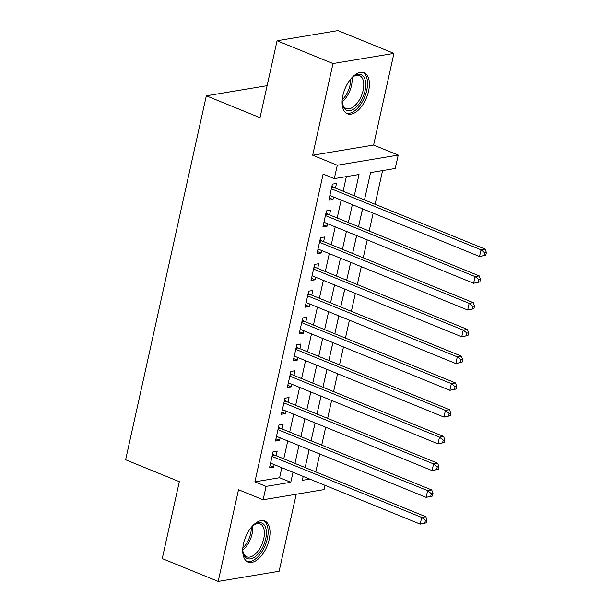 <?xml version="1.0" encoding="UTF-8"?>
<svg xmlns="http://www.w3.org/2000/svg" width="612" height="612" viewBox="0 0 612 612"><rect width="100%" height="100%" fill="white"/><g stroke="black" fill="none" stroke-linecap="round" stroke-linejoin="round"><path stroke-width="0.92" d="M269.219 539.386A22.154 11.659 112.2 0 0 264.736 521.011A22.154 11.659 112.2 0 0 243.53 543.67A22.154 11.659 112.2 0 0 248.005 562.046A22.154 11.659 112.2 0 0 269.219 539.386M368.592 91.127A22.154 11.659 112.2 0 0 364.109 72.751A22.154 11.659 112.2 0 0 342.904 95.411A22.154 11.659 112.2 0 0 347.387 113.786A22.154 11.659 112.2 0 0 368.592 91.127M315.41 471.745L326.976 476.457M325.01 485.316L324.054 489.608L263.122 499.774L266.09 486.395L290.792 482.271L293.01 472.273M267.107 85.68L206.32 95.816L125.628 459.773L179.324 481.659L162.264 558.603L218.193 581.4L279.126 571.241L296.193 494.259M206.32 95.816L260.008 117.703L277.068 40.759L338 30.6L393.929 53.397L332.997 63.556L312.671 155.219L337.281 165.248L398.221 155.088L395.253 168.468L370.551 172.592L364.484 199.94M312.671 155.219L373.611 145.059L393.929 53.397M373.611 145.059L398.221 155.088M315.838 471.668L319.755 453.989M321.721 445.131L325.691 427.23M327.649 418.371L331.62 400.47M333.586 391.611L337.556 373.71M339.522 364.851L343.485 346.943M345.451 338.084L349.421 320.183M351.387 311.324L355.35 293.423M357.316 284.565L361.287 266.656M363.253 257.797L367.223 239.896M369.181 231.038L373.152 213.137M375.118 204.278L382.584 170.58M277.068 40.759L332.997 63.556M276.15 455.733L277.19 451.052L273.074 451.74L269.51 467.798L273.625 467.109L274.184 464.6M282.086 428.974L283.119 424.292L279.003 424.98L275.446 441.038L279.562 440.349L280.12 437.832M288.015 402.214L289.055 397.532L284.94 398.221L281.375 414.27L285.49 413.59L286.049 411.073M293.951 375.454L294.984 370.765L290.868 371.453L287.311 387.511L291.427 386.822L291.985 384.313M299.88 348.687L300.92 344.005L296.805 344.694L293.24 360.751L297.363 360.063L297.914 357.546M305.816 321.927L306.849 317.245L302.733 317.934L299.176 333.991L303.292 333.303L303.85 330.786M311.745 295.168L312.786 290.486L308.67 291.167L305.105 307.224L309.228 306.543L309.787 304.026M317.682 268.408L318.722 263.718L314.599 264.407L311.041 280.464L315.157 279.776L315.716 277.267M323.61 241.641L324.651 236.959L320.535 237.647L316.978 253.705L321.093 253.016L321.652 250.499M329.547 214.881L330.587 210.199L326.464 210.888L322.907 226.945L327.022 226.256L327.581 223.74M365.808 193.966L369.357 177.962M359.879 220.725L362.61 208.837M353.943 247.485L356.674 235.597M348.006 274.252L350.737 262.364M342.077 301.012L344.808 289.124M336.141 327.772L338.872 315.884M330.212 354.539L332.943 342.643M324.276 381.299L327.007 369.411M318.347 408.059L321.078 396.171M312.411 434.818L315.142 422.93M306.467 461.632L309.213 449.69M354.302 195.794L359.022 174.512L334.313 178.627L323.128 174.068L254.898 481.835L279.608 477.712L281.818 467.713M283.784 458.847L287.755 440.946M289.721 432.087L293.691 414.186M295.65 405.328L299.62 387.427M301.586 378.568L305.556 360.659M307.515 351.801L311.485 333.9M313.451 325.041L317.421 307.14M319.387 298.281L323.35 280.38M325.316 271.521L329.287 253.613M331.253 244.754L335.215 226.853M337.181 217.994L341.152 200.093M343.118 191.235L346.354 176.623M335.475 188.121L336.516 183.439L332.4 184.12L328.843 200.178L332.959 199.497L333.517 196.98M263.122 499.774L238.512 489.738L218.193 581.4M254.898 481.835L266.09 486.395M334.313 178.627L337.281 165.248M303.192 476.419L302.32 480.351L309.779 479.104M326.594 476.304L327.022 476.228M362.518 208.799L358.548 226.708M356.589 235.566L352.619 253.467M350.653 262.326L346.683 280.227M344.717 289.086L340.754 306.987M338.788 315.846L334.818 333.754M332.852 342.613L328.889 360.514M326.923 369.373L322.952 387.274M320.986 396.132L317.016 414.033M315.058 422.9L311.087 440.801M309.121 449.659L305.151 467.56M294.969 463.406L298.939 445.505M300.905 436.647L304.875 418.746M306.834 409.887L310.804 391.986M312.77 383.127L316.741 365.219M318.707 356.36L322.669 338.459M324.635 329.6L328.606 311.699M330.572 302.841L334.535 284.94M336.501 276.081L340.471 258.172M342.437 249.313L346.407 231.412M348.366 222.554L352.336 204.653M279.608 477.712L290.792 482.271M329.325 198.013L332.959 199.497M323.388 224.772L327.022 226.256M317.452 251.532L321.093 253.016M311.523 278.299L315.157 279.776M305.587 305.059L309.228 306.543M299.658 331.819L303.292 333.303M293.722 358.578L297.363 360.063M287.793 385.346L291.427 386.822M281.857 412.106L285.49 413.59M275.928 438.865L279.562 440.349M269.991 465.625L273.625 467.109M485.775 255.204L486.372 252.527L484.719 252.802L484.13 255.479L485.775 255.204L479.54 256.505L329.876 195.496M484.13 255.479L479.54 256.505L481.024 249.811L485.14 249.13L333.693 187.387A2.838 2.295 -99.5 0 1 332.897 186.859L331.995 185.956M331.36 188.81L481.024 249.811L484.719 252.802M486.372 252.527L485.14 249.13M351.219 78.443A19.171 10.083 -67.8 0 1 353.866 76.232A19.171 10.083 -67.8 0 1 365.073 90.683A19.171 10.083 -67.8 0 1 353.361 109.28A19.171 10.083 -67.8 0 1 342.498 104.139A19.171 10.083 -67.8 0 1 342.146 100.705M342.368 103.451A17.756 9.341 112.2 0 0 346.14 108.523A17.756 9.341 112.2 0 0 363.138 90.369A17.756 9.341 112.2 0 0 359.542 75.643A17.756 9.341 112.2 0 0 353.3 76.638M346.14 113.098A22.017 11.582 112.2 0 0 366.726 90.408A22.017 11.582 112.2 0 0 362.74 72.369M251.846 526.702A19.171 10.083 -67.8 0 1 252.496 526.083A19.171 10.083 -67.8 0 1 254.493 524.492A19.171 10.083 -67.8 0 1 266.35 531.453A19.171 10.083 -67.8 0 1 256.673 555.52A19.171 10.083 -67.8 0 1 243.117 552.399A19.171 10.083 -67.8 0 1 242.765 548.964M242.995 551.71A17.756 9.341 112.2 0 0 246.766 556.782A17.756 9.341 112.2 0 0 255.403 553.967A17.756 9.341 112.2 0 0 264.086 536.885A17.756 9.341 112.2 0 0 260.169 523.903A17.756 9.341 112.2 0 0 253.926 524.897M246.758 561.357A22.017 11.582 112.2 0 0 256.979 557.7A22.017 11.582 112.2 0 0 267.681 536.961A22.017 11.582 112.2 0 0 263.367 520.628M479.846 281.964L480.435 279.286L478.791 279.562L478.194 282.239L479.846 281.964L473.612 283.264L323.947 222.255M478.194 282.239L473.612 283.264L475.088 276.578L479.211 275.89L327.757 214.154A2.838 2.295 -99.5 0 1 326.961 213.619L326.058 212.716M325.431 215.569L475.088 276.578L478.791 279.562M480.435 279.286L479.211 275.89M473.91 308.723L474.507 306.046L472.854 306.321L472.265 308.999L473.91 308.723L467.675 310.024L318.01 249.023M472.265 308.999L467.675 310.024L469.159 303.338L473.275 302.649L321.82 240.914A2.838 2.295 -99.5 0 1 321.032 240.378L320.13 239.483M319.495 242.329L469.159 303.338L472.854 306.321M474.507 306.046L473.275 302.649M467.973 335.491L468.57 332.813L466.925 333.089L466.329 335.758L467.973 335.491L461.739 336.791L312.082 275.783M466.329 335.758L461.739 336.791L463.223 330.098L467.346 329.409L315.891 267.673A2.838 2.295 -99.5 0 1 315.096 267.138L314.193 266.243M313.566 269.089L463.223 330.098L466.925 333.089M468.57 332.813L467.346 329.409M462.045 362.25L462.634 359.573L460.989 359.848L460.4 362.526L462.045 362.25L455.81 363.551L306.145 302.542M460.4 362.526L455.81 363.551L457.294 356.857L461.41 356.176L309.955 294.433A2.838 2.295 -99.5 0 1 309.167 293.905L308.264 293.003M307.629 295.856L457.294 356.857L460.989 359.848M462.634 359.573L461.41 356.176M456.108 389.01L456.705 386.333L455.06 386.608L454.464 389.286L456.108 389.01L449.874 390.311L300.217 329.302M454.464 389.286L449.874 390.311L451.358 383.625L455.473 382.936L304.026 321.201A2.838 2.295 -99.5 0 1 303.231 320.665L302.328 319.762M301.701 322.616L451.358 383.625L455.06 386.608M456.705 386.333L455.473 382.936M450.18 415.77L450.769 413.092L449.124 413.368L448.535 416.045L450.18 415.77L443.945 417.078L294.28 356.069M448.535 416.045L443.945 417.078L445.429 410.384L449.545 409.696L298.09 347.96A2.838 2.295 -99.5 0 1 297.302 347.425L296.399 346.53M295.764 349.375L445.429 410.384L449.124 413.368M450.769 413.092L449.545 409.696M444.243 442.537L444.84 439.86L443.195 440.135L442.598 442.805L444.243 442.537L438.008 443.838L288.351 382.829M442.598 442.805L438.008 443.838L439.493 437.144L443.608 436.463L292.161 374.72A2.838 2.295 -99.5 0 1 291.366 374.192L290.463 373.289M289.828 376.135L439.493 437.144L443.195 440.135M444.84 439.86L443.608 436.463M438.314 469.297L438.903 466.619L437.259 466.895L436.662 469.572L438.314 469.297L432.08 470.597L282.415 409.589M436.662 469.572L432.08 470.597L433.564 463.911L437.679 463.223L286.225 401.487A2.838 2.295 -99.5 0 1 285.437 400.952L284.526 400.049M283.899 402.903L433.564 463.911L437.259 466.895M438.903 466.619L437.679 463.223M432.378 496.057L432.975 493.379L431.322 493.654L430.733 496.332L432.378 496.057L426.143 497.357L276.479 436.356M430.733 496.332L426.143 497.357L427.627 490.671L431.743 489.983L280.296 428.247A2.838 2.295 -99.5 0 1 279.5 427.712L278.598 426.816M277.963 429.662L427.627 490.671L431.322 493.654M432.975 493.379L431.743 489.983M426.449 522.816L427.038 520.146L425.394 520.414L424.797 523.092L426.449 522.816L420.214 524.124L270.55 463.116M424.797 523.092L420.214 524.124L421.691 517.431L425.814 516.742L274.36 455.007A2.838 2.295 -99.5 0 1 273.564 454.471L272.661 453.576M272.034 456.422L421.691 517.431L425.394 520.414M427.038 520.146L425.814 516.742M331.75 187.05L332.897 186.859M331.597 187.739L333.693 187.387M351.984 77.716A17.756 9.341 -67.8 0 1 351.479 85.619A17.756 9.341 -67.8 0 1 342.185 101.76M342.215 99.817A17.174 9.035 112.2 0 0 350.033 85.221A17.174 9.035 112.2 0 0 350.645 79.124M252.611 525.976A17.756 9.341 -67.8 0 1 243.744 549.216A17.756 9.341 -67.8 0 1 242.811 550.02M242.834 548.077A17.174 9.035 112.2 0 0 251.272 527.383M325.821 213.81L326.961 213.619M325.668 214.498L327.757 214.154M319.885 240.57L321.032 240.378M319.732 241.266L321.82 240.914M313.956 267.329L315.096 267.138M313.803 268.025L315.891 267.673M308.02 294.097L309.167 293.905M307.867 294.785L309.955 294.433M302.091 320.856L303.231 320.665M301.93 321.545L304.026 321.201M296.154 347.616L297.302 347.425M296.001 348.312L298.09 347.96M290.218 374.376L291.366 374.192M290.065 375.072L292.161 374.72M284.289 401.143L285.437 400.952M284.136 401.832L286.225 401.487M278.353 427.903L279.5 427.712M278.2 428.591L280.296 428.247M272.424 454.662L273.564 454.471M272.271 455.359L274.36 455.007"/></g></svg>
